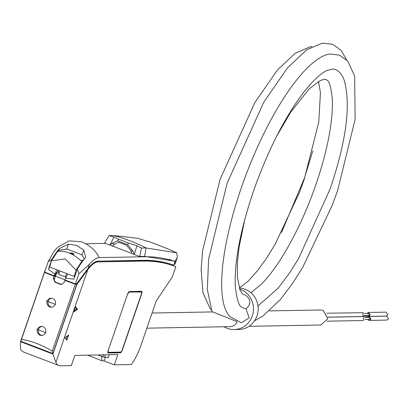 <?xml version="1.0" encoding="UTF-8"?>
<svg xmlns="http://www.w3.org/2000/svg" width="409" height="409" viewBox="0 0 409 409"><rect width="100%" height="100%" fill="white"/><g stroke="black" fill="none" stroke-linecap="round" stroke-linejoin="round"><path stroke-width="0.61" d="M99.239 257.588A45.138 13.16 111 0 0 89.469 264.26L78.937 273.749L77.357 269.158L73.917 279.142L65.583 278.181L64.954 280.017A88.819 9.944 19 0 0 75.455 283.856A52.045 5.823 -161 0 0 76.473 284.02L88.007 268.519A41.375 12.066 -69 0 1 98.022 261.126L143.303 260.308A936.584 273.1 -69 0 1 173.856 265.144L174.689 262.726L174.704 261.453A940.347 274.194 111 0 0 144.52 256.775L99.239 257.588C95.798 250.666 89.98 245.41 81.795 241.821L69.218 240.829L58.252 246.929A45.138 13.16 -69 0 0 54.361 250.809L48.216 261.627L44.642 272A52.045 5.823 -161 0 1 44.658 271.965M58.707 250.543L59.392 248.554L68.359 244.158L76.667 245.431L83.814 250.078L85.624 257.067L84.924 258.34A50.849 14.826 -69 0 0 77.357 269.158M45.88 332.721L36.738 329.214L45.88 332.721M37.464 329.419A4.514 4.289 -91 0 0 41.58 335.477A4.514 4.289 -91 0 0 45.527 332.507A4.514 4.289 -91 0 0 41.416 326.448A4.514 4.289 -91 0 0 37.464 329.419M55.614 304.444L46.473 300.942L55.614 304.444M47.199 301.147A4.514 4.289 -91 0 0 51.314 307.205A4.514 4.289 -91 0 0 55.261 304.235A4.514 4.289 -91 0 0 51.151 298.176A4.514 4.289 -91 0 0 47.199 301.147M146.862 328.156L230.436 326.648A7.52 7.147 -91 0 0 237.021 321.699A7.52 7.147 -91 0 0 237.051 321.607L212.721 311.919L152.076 313.013M41.943 326.474A4.514 4.289 -91 0 0 42.107 335.431M51.677 298.202A4.514 4.289 -91 0 0 51.841 307.159M239.648 289.127A20.685 19.652 89 0 1 252.307 315.958A20.685 19.652 89 0 1 234.204 329.557L238.902 329.475A20.685 19.652 -91 0 0 257.005 315.871A20.685 19.652 -91 0 0 239.296 288.12L248.304 281.009L257.583 270.635L266.76 257.9L275.221 244.132L299.465 192.45L304.209 179.393L318.754 122.127L320.436 92.7L318.488 81.457M249.009 326.31L320.881 325.012L327.798 318.734L323.182 310.421L320.61 309.971L269.403 310.891M326.985 321.177L363.33 320.518L363.933 316.689L363.258 316.571L327.89 317.21M327.885 317.149L362.655 316.52L363.258 312.691L326.622 313.217M366.444 317.456L365.518 316.014L363.836 316.045M364.91 319.552L369.184 319.475L370.089 318.795L369.148 317.404L364.874 317.481M364.235 315.549L368.509 315.472L369.414 314.792L368.473 313.406L364.194 313.483M363.923 316.045L364.317 315.549M366.704 315.503L367.379 317.435M369.204 320.411L386.822 320.094L388.55 318.795L386.75 316.147L369.133 316.464L370.932 319.112L369.204 320.411L367.589 319.501M367.553 317.435L369.133 316.464M386.147 316.091L387.875 314.797L386.076 312.149L368.453 312.466L370.252 315.114L368.524 316.413L366.909 315.503M366.873 313.432L368.453 312.466M276.295 136.933L290.635 112.265L309.194 88.84L320.313 80.496L324.403 79.305L325.978 79.51C326.224 80.89 329.956 76.81 332.297 98.871A119.034 34.709 111 0 1 316.065 184.111A119.034 34.709 -69 0 1 261.203 284.388L250.875 292.721M257.992 305.978L278.171 288.094L288.994 273.79L298.442 258.856L330.196 188.794C346.336 141.013 351.029 104.903 344.271 80.461A127.807 37.27 111 0 0 333.284 68.993L327.256 70.317C321.193 73.037 313.693 79.908 304.761 90.921C285.247 116.197 268.094 149.771 253.299 191.642C240.16 230.814 234.168 262.532 235.328 286.801C236.944 299.955 239.163 306.776 241.975 307.271A127.807 37.27 111 0 0 246.054 308.841L249.127 317.813L241.392 322.762L229.756 316.484A142.01 41.411 -69 0 1 241.213 188.14A142.01 41.411 -69 0 1 330.354 53.978L339.639 55.225L347.66 61.053L354.644 76.018L355.135 119.259L337.737 190.119L332.134 205.507L302.757 267.287L292.328 283.749L280.405 299.475L262.941 316.055L254.572 320.774M69.397 253.125L71.713 252.885L73.385 253.524L73.681 255.206M73.375 254.076L71.708 253.432L71.713 252.885M70.476 253.585L71.708 253.432M246.054 308.841C251.412 303.887 251.146 299.291 245.247 295.042L243.565 294.567L242.256 293.667L240.022 290.073L237.348 276.878L237.389 262.69L239.081 247.102L244.976 218.651M234.204 329.557A20.685 19.652 89 0 1 223.989 326.76M79.556 259.592L81.432 260.564L80.604 260.328L78.093 258.314C71.826 253.391 65.624 251.019 59.494 251.187L57.873 251.489M57.582 251.53L57.843 251.054L57.562 251.417M73.385 253.524L73.891 255.323M57.551 251.443L51.483 260.727L49.694 267.051L74.223 276.448L76.008 270.124L82.367 260.451L83.738 259.792M51.483 260.727L65.236 258.938L76.008 270.124M81.432 260.564L82.367 260.451M57.843 251.054L59.3 250.129L67.112 249.091L81.56 254.628L84.32 258.861L83.83 259.526M114.632 246.898L112.388 246.039M131.442 253.294L131.816 253.483M174.704 261.453L170.589 259.879A940.347 274.194 -69 0 1 170.711 259.919L169.357 259.393M58.052 270.922A40.624 11.846 111 0 0 57.291 272.328L56.616 272.338L54.837 275.886L54.203 275.896L54.837 274.061L48.385 269.357L51.82 259.372L48.216 261.627M44.642 272A52.045 5.823 -161 0 0 44.632 272.041A88.819 9.944 19 0 0 54.203 275.896M75.496 274.551A45.89 13.379 -69 0 0 74.806 275.804L74.223 276.448M85.87 243.744L105.415 243.391M59.392 248.554A50.849 14.826 111 0 0 51.82 259.372M87.705 355.155L102.178 360.861L104.208 360.825M97.909 354.966L101.412 356.311L102.178 360.861M127.531 294.296L108.303 350.135M128.774 291.965L140.722 291.75L141.386 292.016A2.255 0.66 -69 0 1 141.468 292.031A2.255 0.66 -69 0 1 141.361 294.127L122.138 349.966A2.255 0.66 -69 0 1 120.701 352.098L108.487 352.318A2.255 0.66 -69 0 1 108.411 352.307A2.255 0.66 -69 0 1 108.508 350.211M141.386 292.016L128.702 292.052M127.736 294.373A2.255 0.66 -69 0 1 129.172 292.241M49.806 266.663A45.138 13.16 111 0 0 48.385 269.357M44.632 272.041L48.109 261.939M78.937 273.749L75.455 283.856M70.057 281.903L64.832 280.369A88.819 9.944 19 0 0 75.338 284.209L52.286 351.152C42.168 345.012 31.892 341.075 21.457 339.337L44.509 272.394A88.819 9.944 19 0 0 54.08 276.249L54.724 276.239L50.563 274.449M64.832 280.369L64.101 282.491L61.437 284.465L60.394 284.286A88.819 9.944 -161 0 1 55.016 282.225L53.354 278.371L54.08 276.249M53.354 278.371L54.264 278.35L53.937 279.71L55.588 282.215L61.713 284.449M103.487 354.705L105.399 354.93L104.571 357.333L101.412 356.311M56.728 270.359A45.138 13.16 111 0 0 54.837 274.061M65.583 278.181A45.138 13.16 -69 0 1 67.505 274.434M52.286 351.152L52.925 353.56L20.844 341.264L44.52 272.353A52.045 5.823 -161 0 1 44.642 272.138L48.267 273.529M52.925 353.56L76.728 284.434L71.355 282.374M75.338 284.209A52.045 5.823 19 0 0 76.728 284.434M69.995 282.026L70.384 282.021M56.452 272.665L54.724 276.239M53.998 280.318L55.327 276.167L65 279.874M58.375 271.055L58.64 274.362L65.363 276.939L66.222 276.903M104.571 357.333L108.283 357.267M109.147 354.767L108.14 357.686L107.097 357.287M107.93 352.747L119.791 352.538A2.996 0.874 111 0 0 120.43 352.103M141.33 291.975A2.996 0.874 111 0 0 141.258 291.32M74.101 310.814L76.672 309.005L75.317 307.271M66.217 339.398L67.444 335.835M74.315 283.447L76.918 284.439L52.93 354.097L20.511 341.668L20.45 348.744A48.896 14.259 111 0 0 23.461 351.96L58.906 365.544A48.896 14.259 -69 0 1 55.895 362.328L87.874 269.454A40.624 11.846 -69 0 1 97.945 261.898L143.227 261.08A935.833 272.88 -69 0 1 175.343 266.499A935.833 272.88 -69 0 1 175.844 266.694L172.138 277.266L156.954 299.838A3.763 1.099 -69 0 0 155.752 302.343L140.921 345.411A25.982 7.577 -69 0 1 131.294 364.552L114.321 364.859L117.853 354.608L74.862 355.385L71.33 365.636L60.583 365.83A48.896 14.259 -69 0 1 58.906 365.544M20.511 341.668L44.494 272.016L45.629 272.45M46.028 267.972L44.494 272.016M56.549 272.471L57.102 272.68L56.529 272.691M57.102 272.68A40.624 11.846 111 0 0 55.327 276.167M97.945 261.898L142.639 260.855A935.833 272.88 111 0 1 172.496 265.446L172.756 264.756M97.357 261.673A40.624 11.846 111 0 0 91.785 264.418M105.415 357.318L104.162 360.963L114.321 364.859M120.456 352.803A3.011 0.879 111 0 0 122.373 349.961L141.596 294.122A3.011 0.879 111 0 0 141.729 291.326A3.011 0.879 111 0 0 141.632 291.31L129.413 291.53A3.011 0.879 111 0 0 127.501 294.378L108.278 350.216A3.011 0.879 111 0 0 108.134 353.008A3.011 0.879 111 0 0 108.242 353.023L120.456 352.803L119.791 352.538M77.531 309.327L75.507 306.73L73.681 312.031L77.531 309.327L76.672 309.005M64.857 337.655L66.882 340.252L68.707 334.951L64.857 337.655M52.93 354.097L55.895 362.328M76.918 284.439L87.874 269.454M123.365 240.978L118.4 239.173L117.608 240.814L127.695 244.679L128.257 242.951L123.365 240.978M128.257 242.951L136.989 245.794L141.519 248.038L146.049 247.956L176.749 252.818L168.513 249.142L150.742 242.174L137.649 238.319L113.605 235.523L109.08 235.604L113.963 236.969L118.4 239.173M141.519 248.038L139.648 256.509L144.643 256.417L175.149 261.213L177.342 257.389L176.749 252.818M177.061 258.166L175.124 263.836L174.832 264.337L174.214 264.102M174.832 261.1L174.832 264.337M174.464 263.37L175.297 263.289M127.695 244.679L133.165 251.428L134.193 254.418L136.989 245.794M113.963 236.969L110.001 245.149L112.02 243.324L117.608 240.814M139.648 256.509L131.816 253.508L130.793 250.518L126.565 245.308L118.712 242.297L114.397 244.234L112.378 246.06L104.54 243.053L109.08 235.604M176.448 259.986L175.89 261.602M131.821 253.437L112.414 246.003M143.646 256.438L144.52 256.775M83.814 250.078L82.132 254.96M68.359 244.158L66.693 248.994M60.967 284.275L60.394 284.286M55.588 282.215L55.016 282.225M89.469 264.26L88.007 268.519M103.431 354.869L102.756 356.827M54.264 278.35L54.254 279.296M65.363 276.939L66.355 274.05M59.607 271.561L58.64 274.362M142.639 260.855L143.227 261.08M113.605 235.523A175.844 167.046 89 0 1 130.128 240.855A175.844 167.046 89 0 1 146.049 247.956L144.643 256.417M175.149 261.213L174.822 262.174M130.793 250.518L133.165 251.428M114.397 244.234L112.02 243.324M386.147 316.096L368.524 316.413M312.803 150.931L304.485 177.925L281.489 232.644M211.126 309.608L210.022 308.396L202.997 292.951L201.11 269.582L202.588 250.799L220.047 179.454L254.817 102.649L277.338 70.149L295.155 53.298L310.022 46.841L311.898 46.641M212.082 311.929L207.312 289.414L208.621 259.148L227.143 183.14L263.871 102.015L287.65 67.7L306.77 49.719L322.312 43.17L332.568 44.228L341.172 50.358L346.663 59.959M57.649 251.274L54.918 255.19M84.198 259.219L84.32 258.861M141.468 292.031L140.803 291.76M172.777 264.746L172.511 265.451M172.521 265.421L175.343 266.499"/></g></svg>
